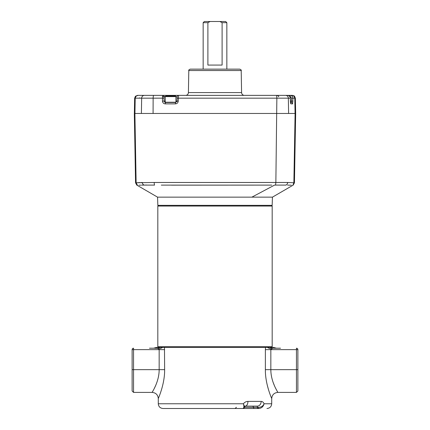 <?xml version="1.0" encoding="UTF-8"?>
<svg xmlns="http://www.w3.org/2000/svg" width="430" height="430" viewBox="0 0 430 430"><rect width="100%" height="100%" fill="white"/><g stroke="black" fill="none" stroke-linecap="round" stroke-linejoin="round"><path stroke-width="0.64" d="M135.697 182.793L136.783 185.088L135.557 182.804L134.466 113.466L135.697 182.793L136.912 184.68M293.222 185.088L272.443 197.15L272.152 205.341L157.848 205.341L157.557 197.15L272.443 197.15M135.778 96.508L135.6 96.207L134.767 98.169L134.504 113.466L134.896 113.466L136.127 182.766L154.23 182.476A2.843 0.623 91.6 0 0 154.569 185.094L143.916 185.099C134.687 185.255 134.687 185.255 143.916 185.099L141.599 185.136M179.719 197.144L171.28 197.144M163.502 197.144L157.557 197.15L136.778 185.088M271.733 185.11L161.304 185.12M138.949 185.185L140.916 185.147M141.223 182.524L142.319 182.476A2.843 2.773 82.8 0 0 144.152 185.094L146.625 185.034M134.896 113.466L295.098 113.466L293.867 182.766L293.088 184.68M154.23 182.476L287.681 182.476L293.867 182.766M140.212 182.562L137.31 182.702M136.127 182.766L137.353 185.056M290.094 182.578L289.401 182.551M289.148 182.54L288.197 182.503M287.933 182.492L287.681 182.476A2.843 2.773 -82.8 0 1 285.848 185.094L274.534 185.099L251.883 197.144M290.535 102.883A1.419 1.397 90 0 1 290.959 103.877C290.648 103.737 290.449 102.824 290.374 101.136L290.298 98.169C290.099 96.465 289.154 95.535 287.45 95.374L292.524 95.374L294.518 96.191L295.367 98.169L295.673 113.466L294.442 182.804L295.673 113.466M295.539 113.466L294.442 182.804L293.217 185.088L294.442 182.804M294.308 182.793L293.077 185.083M287.562 185.126L291.325 185.185M286.084 185.099C295.313 185.255 295.313 185.255 286.084 185.099M135.557 182.804L134.327 113.466M206.878 197.144L187.496 197.144M171.323 185.153L172.312 185.158M172.339 185.158L270.002 185.115M210.119 21.5L225.653 21.5L226.841 22.683L222.106 22.683L222.106 65.07L207.894 65.07L207.894 22.683L210.119 21.5L204.347 21.5L203.159 22.683L203.159 69.139L190.216 69.139L239.784 69.139C241.112 69.8 241.585 70.262 241.203 70.536L188.797 70.536L188.41 92.584L241.59 92.584A2.843 2.843 0 0 0 244.428 95.374M185.572 95.374A2.843 2.843 0 0 0 188.41 92.584M295.636 113.466L295.367 98.169M295.233 98.169L294.399 96.212L294.222 96.508M295.098 113.466L295.496 113.466M290.089 96.401L290.089 95.374L291.948 95.374L293.943 96.186L294.792 98.169L292.921 98.169L292.61 103.877L290.959 103.877M295.066 113.466L294.792 98.169M134.364 113.466L134.633 98.169L135.445 96.229L137.611 95.374L135.778 96.384M134.934 113.466L135.208 98.169L136.052 96.191L138.051 95.374L287.45 95.374C289.1 95.465 290.056 96.39 290.325 98.158L288.342 98.169L288.605 113.466M178.24 101.136C178.02 102.813 177.069 103.727 175.386 103.877L165.314 103.877C163.642 103.737 162.69 102.824 162.459 101.136L162.578 95.374A1.419 1.419 0 0 1 163.997 96.75L164.147 101.109L165.572 102.48L175.59 102.48L177.01 101.109L177.16 96.75A1.419 1.419 0 0 1 178.579 95.374L178.24 101.136L177.01 101.109A1.419 1.419 0 0 1 176.886 101.647M267.868 95.374L226.841 95.374M203.159 95.374L175.607 95.374L175.418 96.1M293.76 95.659L294.276 95.976M292.61 103.877A1.419 1.408 90 0 0 291.207 102.48L290.508 102.48L291.207 102.48L291.556 101.109L291.519 98.142L292.921 98.169C292.733 96.465 291.787 95.535 290.089 95.374L292.524 95.374M292.389 95.374L294.399 96.212M145.254 95.374L137.476 95.374M147.216 95.374L137.611 95.374M165.276 96.562L162.379 96.562M291.519 98.142L290.664 96.868M164.002 96.814L165.227 96.75M285.574 95.374A2.843 2.768 -90 0 1 288.342 98.169L178.343 98.169L177.112 98.142L177.16 96.75L175.929 96.75M165.394 102.469A1.419 1.419 0 0 1 164.599 102.098M290.374 101.136L292.964 101.136M162.459 101.136L165.227 101.109M175.257 102.48L165.566 102.48L165.314 103.877M175.59 102.48L175.386 103.877M153.08 113.466L153.139 98.169L164.045 98.142M207.894 22.683L203.159 22.683M226.841 22.683L226.841 69.139M219.88 21.5L222.106 22.683M276.415 348.214L280.505 348.214L272.636 348.214L270.835 349.633L271.308 348.95A6.154 2.881 15.2 0 1 267.396 347.408L273.405 347.408L276.447 348.214M158.525 347.408L157.815 346.698L272.185 346.698L272.185 206.051L157.815 206.051L158.525 205.341M153.553 348.214L156.595 347.408L162.604 347.408A6.154 2.881 -15.2 0 1 158.691 348.95L157.364 348.214A6.154 5.773 90 0 0 160.218 347.408L269.782 347.408A6.154 5.773 90 0 0 272.636 348.214L280.505 348.214M154.537 348.133L153.585 348.214L154.537 348.133M149.495 348.214L153.585 348.214M242.735 408.5L163.024 408.5C160.148 408.221 158.573 406.64 158.288 403.765L243.391 403.765C244.213 406.592 243.993 408.167 242.735 408.5C243.713 408.425 244.347 407.936 244.643 407.033L243.391 403.765C244.665 402.211 246.186 401.421 247.943 401.394A4.735 2.752 90 0 1 245.267 406.13L257.307 406.13L244.493 406.13L245.288 406.124L244.643 407.033M296.453 348.214L296.453 349.633L297.877 349.633A1.419 1.419 0 0 0 296.453 348.214A1.419 1.419 0 0 1 297.877 349.633L297.877 369.666L296.453 369.666L296.453 392.396L277.866 392.396C278.108 392.472 270.825 382.114 270.835 369.666L296.453 369.666L296.453 349.633L265.369 349.633L265.525 347.408M276.866 390.628L275.732 388.473M274.447 385.726L273.12 382.361M155.552 385.726L154.295 388.414M158.288 403.765L158.288 398.556C157.923 394.815 155.87 392.762 152.134 392.396L133.547 392.396L132.123 390.977L132.123 349.633L132.123 369.666L159.165 369.666L159.165 349.633L158.691 348.95M267.288 385.232L268.481 389.601M271.454 397.927L271.712 398.556C272.077 394.815 274.13 392.762 277.866 392.396M270.835 349.633L270.835 369.666L265.369 369.666C265.159 384.307 271.787 398.567 271.712 398.556C271.771 398.556 265.159 384.259 265.369 369.666L265.369 349.633M164.475 347.408L164.631 369.666C164.84 384.307 158.213 398.567 158.288 398.556C158.229 398.556 164.84 384.259 164.631 369.666L159.165 369.666C159.17 382.146 151.908 392.434 152.134 392.396M247.943 401.394L261.161 401.394C262.391 401.416 263.37 402.206 264.09 403.765C262.993 406.178 261.048 407.371 258.247 407.339A1.419 0.72 90 0 0 258.957 408.5L235.027 408.5L236.43 407.317M157.364 348.214L154.537 348.214L158.154 348.397M297.877 369.666L297.877 390.977L296.453 392.396M238.354 408.5L242.23 408.5M171.043 408.5L171.699 408.5M175.569 408.5L183.605 408.5M234.769 408.5L258.957 408.5C261.644 408.167 263.353 406.592 264.09 403.765L271.712 403.765L271.712 398.556M132.123 349.633A1.419 1.419 0 0 1 133.547 348.214A1.419 1.419 0 0 0 132.123 349.633L133.547 349.633L133.547 392.396M258.301 408.5A1.419 1.005 -90 0 1 257.312 407.317L257.307 406.13A4.735 3.854 90 0 0 261.161 401.394M254.431 408.5A1.419 1.005 -90 0 1 253.442 407.317L258.247 407.339M289.17 95.944L290.298 96.61L289.815 96.61M165.227 96.61L175.929 96.61L175.268 95.944L165.889 95.944L165.227 96.61L165.227 102.243L165.899 102.48M276.227 95.374A2.843 0.64 -90 0 1 276.861 98.169L275.861 182.476M275.77 182.476A2.843 0.623 88.4 0 1 275.431 185.094M153.773 95.374A2.843 0.64 -90 0 0 153.139 98.169L141.658 98.169L141.395 113.466M144.426 95.374A2.843 2.768 90 0 0 141.658 98.169L135.208 98.169M175.929 101.109L177.01 101.109M166.727 95.374L166.518 95.944M252.448 406.13A1.419 1.005 -90 0 1 253.442 407.317L244.546 407.317M164.631 349.633L133.547 349.633L133.547 348.214M175.929 96.61L175.929 102.243L165.227 102.243M241.203 70.536L241.59 92.584M188.797 70.536C188.415 70.262 188.888 69.8 190.216 69.139M139.702 97.825L139.675 98.158M290.325 98.158L290.546 102.931M278.608 96.75C279.048 96.637 278.575 96.18 277.189 95.374M271.475 347.408L272.185 346.698M271.475 205.341L272.185 206.051M157.815 346.698L157.815 206.051M271.712 403.765C271.427 406.64 269.852 408.221 266.976 408.5M290.298 96.61L290.298 97.825"/></g></svg>
